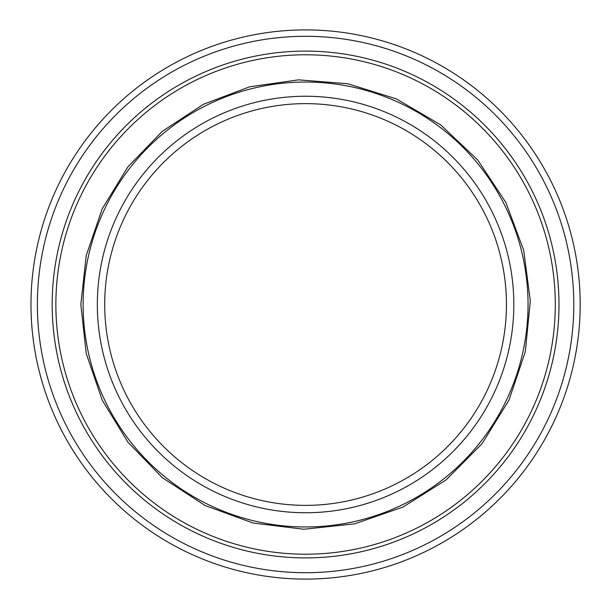 <?xml version="1.0" encoding="UTF-8"?>
<svg xmlns="http://www.w3.org/2000/svg" width="609" height="609" viewBox="0 0 609 609"><rect width="100%" height="100%" fill="white"/><g stroke="black" fill="none" stroke-linecap="round" stroke-linejoin="round"><path stroke-width="0.91" d="M104.71 304.5A200.879 200.879 0 0 0 406.02 478.461A200.879 200.879 0 0 0 406.02 130.539A200.879 200.879 0 0 0 104.71 304.5M97.333 304.5A208.248 208.248 0 0 0 409.705 484.848A208.248 208.248 0 0 0 409.705 124.152A208.248 208.248 0 0 0 97.333 304.5M52.184 304.5A253.397 253.397 0 0 0 432.283 523.953A253.397 253.397 0 0 0 432.283 85.047A253.397 253.397 0 0 0 52.184 304.5M37.377 304.5A268.204 268.204 0 0 0 439.683 536.773A268.204 268.204 0 0 0 439.683 72.227A268.204 268.204 0 0 0 37.377 304.5M30.99 304.5A274.59 274.59 0 0 0 442.88 542.307A274.59 274.59 0 0 0 442.88 66.693A274.59 274.59 0 0 0 30.99 304.5M83.121 304.5A222.46 222.46 0 0 0 416.815 497.157A222.46 222.46 0 0 0 416.815 111.843A222.46 222.46 0 0 0 83.121 304.5M55.868 304.5A249.713 249.713 0 0 0 430.441 520.756A249.713 249.713 0 0 0 430.441 88.244A249.713 249.713 0 0 0 55.868 304.5M80.83 304.5L86.242 255.468L102.221 208.803L127.989 166.744L162.321 131.323L203.551 104.238L249.69 86.805L298.524 79.855L347.701 83.722L396.459 98.94L440.528 124.769L477.631 159.878L505.843 202.462L523.71 250.322L530.31 300.968L525.301 351.804L508.949 400.197L482.084 443.649L446.108 479.907L402.876 507.107L354.613 523.839L303.815 529.251L253.116 523.047L205.126 505.554L162.321 477.677L127.989 442.256L102.221 400.197L86.242 353.532L80.83 304.5"/></g></svg>

